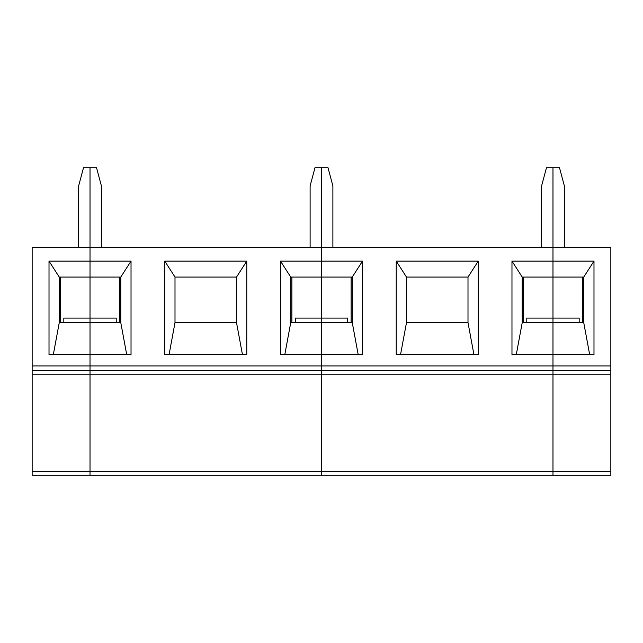 <?xml version="1.0" encoding="UTF-8"?>
<svg xmlns="http://www.w3.org/2000/svg" width="643" height="643" viewBox="0 0 643 643"><rect width="100%" height="100%" fill="white"/><g stroke="black" fill="none" stroke-linecap="round" stroke-linejoin="round"><path stroke-width="0.96" d="M610.85 247.451L610.85 365.931L552.98 365.931L552.98 354.534L593.987 354.534L593.987 261.122L552.98 261.122L552.98 247.451L610.85 247.451M78.631 247.451L78.631 185.94L83.51 167.71L90.02 167.71L90.02 374.21L321.5 374.21L321.5 370.481L90.02 370.481L90.02 475.29L32.15 475.29L32.15 374.21L90.02 374.21L90.02 471.56L321.5 471.56L321.5 374.21L321.5 471.56L552.98 471.56L552.98 374.21L610.85 374.21L610.85 365.931M610.85 374.21L610.85 475.29L552.98 475.29L610.85 475.29M579.182 322.641L579.182 318.084L552.98 318.084L552.98 167.71L559.49 167.71L564.369 185.94L564.369 247.451M552.98 370.481L610.85 370.481L552.98 370.481L552.98 365.931L552.98 374.21L552.98 370.481L610.85 370.481L321.5 370.481L321.5 374.21L552.98 374.21L552.98 475.29L321.5 475.29L321.5 471.56L321.5 475.29L90.02 475.29L90.02 471.56L32.15 471.56M516.305 354.534L522.22 322.641L522.22 277.069L511.973 261.122L511.973 354.534L552.98 354.534L552.98 318.084L552.98 322.641L583.74 322.641L589.655 354.534M526.778 322.641L526.778 318.084L552.98 318.084L552.98 277.069L583.74 277.069L583.74 322.641M582.598 322.641L582.598 277.069M593.987 261.122L583.74 277.069M310.111 247.451L310.111 185.94L314.99 167.71L321.5 167.71L321.5 365.931L321.5 354.534L362.507 354.534L362.507 261.122L352.26 277.069L352.26 322.641L358.175 354.534M32.15 374.21L32.15 370.481L321.5 370.481L321.5 365.931L32.15 365.931L32.15 247.451L552.98 247.451L552.98 167.71L546.47 167.71L541.591 185.94L541.591 247.451M400.565 354.534L406.48 322.641L468 322.641L468 277.069L478.247 261.122L396.233 261.122L406.48 277.069L468 277.069M473.915 354.534L468 322.641M396.233 261.122L396.233 354.534L478.247 354.534L478.247 261.122M406.48 322.641L406.48 277.069M523.362 277.069L523.362 322.641M522.22 322.641L552.98 322.641L552.98 365.931L321.5 365.931L321.5 370.481L253.607 370.481L321.5 370.481M522.22 277.069L552.98 277.069L552.98 261.122L511.973 261.122M347.702 322.641L347.702 318.084L321.5 318.084L321.5 277.069L352.26 277.069M362.507 261.122L280.493 261.122L280.493 354.534L321.5 354.534L321.5 322.641L352.26 322.641M351.118 322.641L351.118 277.069M610.85 471.56L552.98 471.56L552.98 475.29M284.825 354.534L290.74 322.641L290.74 277.069L321.5 277.069L321.5 167.71L328.01 167.71L332.889 185.94L332.889 247.451M169.085 354.534L175 322.641L236.52 322.641L236.52 277.069L246.767 261.122L164.753 261.122L175 277.069L236.52 277.069M242.435 354.534L236.52 322.641M164.753 261.122L164.753 354.534L246.767 354.534L246.767 261.122M175 322.641L175 277.069M291.882 277.069L291.882 322.641M290.74 322.641L321.5 322.641L321.5 318.084L295.298 318.084L295.298 322.641M290.74 277.069L280.493 261.122M131.027 261.122L49.013 261.122L49.013 354.534L131.027 354.534L131.027 261.122L120.78 277.069L120.78 322.641L126.695 354.534M101.409 247.451L101.409 185.94L96.53 167.71L90.02 167.71L90.02 277.069L120.78 277.069M49.013 261.122L59.26 277.069L90.02 277.069L90.02 318.084L116.222 318.084L116.222 322.641M119.638 322.641L119.638 277.069M63.818 322.641L63.818 318.084L90.02 318.084L90.02 322.641L120.78 322.641M53.345 354.534L59.26 322.641L90.02 322.641L90.02 370.481M59.26 277.069L59.26 322.641M60.402 277.069L60.402 322.641M32.15 370.481L32.15 365.931"/></g></svg>
